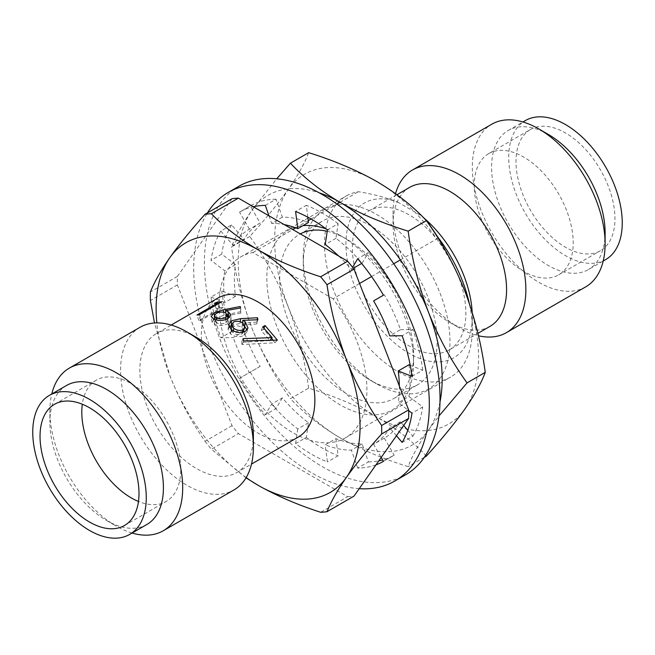 <?xml version="1.0" encoding="UTF-8"?>
<svg xmlns="http://www.w3.org/2000/svg" width="655" height="655" viewBox="0 0 655 655"><rect width="100%" height="100%" fill="white"/><g stroke="black" fill="none" stroke-linecap="round" stroke-linejoin="round"><path stroke-width="0.49" stroke-dasharray="3.27 2.46" d="M333.043 298.795L252.977 252.568A104.513 60.342 -120 0 0 240.753 256.899A104.513 60.342 -120 0 0 219.114 304.747A104.513 60.342 -120 0 0 264.735 409.924A104.513 60.342 -120 0 0 345.267 437.925A104.513 60.342 -120 0 0 366.915 390.077A104.513 60.342 -120 0 0 333.043 298.795L359.57 283.476M472.181 312.296A89.367 51.598 60 0 1 472.304 316.864A89.367 51.598 60 0 1 409.113 353.348A89.367 51.598 60 0 1 346.192 250.767A89.367 51.598 60 0 1 397.528 201.961C385.418 197.351 372.359 193.937 358.375 191.719A104.513 60.342 -120 0 0 346.143 196.05A104.513 60.342 -120 0 0 324.503 243.897A104.513 60.342 -120 0 0 398.404 371.901A104.513 60.342 -120 0 0 450.656 377.075A104.513 60.342 -120 0 0 472.304 329.228A104.513 60.342 -120 0 0 469.25 303.191M371.557 276.557L393.745 263.744M400.401 259.904L438.031 238.174M54.529 404.299L96.293 380.178A69.979 40.405 -120 0 1 150.224 398.928A69.979 40.405 -120 0 1 180.764 469.348A69.979 40.405 60 0 1 166.272 501.386A69.979 40.405 60 0 1 138.475 501.46M96.293 380.178A69.979 40.405 -120 0 0 82.325 404.217M397.528 201.961L420.698 215.339A89.367 51.598 60 0 1 423.155 217.345M488.728 153.614A69.979 40.405 -120 0 1 542.651 172.363A69.979 40.405 -120 0 1 573.199 242.784A69.979 40.405 60 0 1 558.707 274.822A69.979 40.405 60 0 1 504.776 256.072A69.979 40.405 60 0 1 474.236 185.652A69.979 40.405 -120 0 1 488.728 153.614L530.493 129.502A69.979 40.405 60 0 1 584.424 148.243A69.979 40.405 60 0 1 614.963 218.672A69.979 40.405 60 0 1 600.471 250.701A69.979 40.405 60 0 1 546.548 231.952A69.979 40.405 60 0 1 516.001 161.531A69.979 40.405 60 0 1 530.493 129.502M605.621 259.626A80.278 46.349 60 0 1 543.765 238.117A80.278 46.349 60 0 1 508.722 157.331A80.278 46.349 -120 0 1 525.343 120.577M548.35 134.447A80.278 46.349 -120 0 0 508.206 130.468A80.278 46.349 -120 0 0 491.586 167.221A80.278 46.349 60 0 0 526.628 248.008A80.278 46.349 60 0 0 588.485 269.516L603.214 261.017M605.114 232.771A80.278 46.349 60 0 1 588.485 269.516M585.66 286.89A93.911 54.218 60 0 1 513.299 261.73A93.911 54.218 60 0 1 472.304 167.221A93.911 54.218 -120 0 1 491.758 124.229M395.53 193.643A93.911 54.218 -120 0 0 393.049 212.981A93.911 54.218 60 0 0 459.45 327.991A93.911 54.218 60 0 0 478.453 335.761M489.948 326.403A80.278 46.349 60 0 1 449.813 322.432A80.278 46.349 60 0 1 393.049 224.108L393.049 212.981M409.678 187.363A80.278 46.349 -120 0 0 393.049 224.108M449.248 349.901A80.278 46.349 60 0 0 465.877 313.156A80.278 46.349 -120 0 0 430.834 232.369A80.278 46.349 -120 0 0 368.978 210.861A80.278 46.349 -120 0 0 352.349 247.606A80.278 46.349 60 0 0 387.392 328.401A80.278 46.349 60 0 0 449.248 349.901L477.888 333.37M252.977 252.568L292.826 229.561M295.757 227.874L308.251 220.661M311.1 219.016L336.957 204.09M340.01 202.321L358.375 191.719M232.017 198.711L177.399 276.418A163.586 94.443 -120 0 0 177.399 284.909L232.017 425.693A163.586 94.443 -120 0 0 238.387 433.61L347.633 496.686L320.631 512.275M347.633 496.686A163.586 94.443 -120 0 0 354.003 496.113M246.018 477.822L211.393 449.199L238.387 433.61M232.017 425.693L205.023 441.282C191.014 421.198 179.274 399.263 169.792 375.454L154.498 322.997M177.399 284.909L150.396 300.498M177.399 276.418L150.396 292.007M205.023 441.282A163.586 94.443 -120 0 0 211.393 449.199M246.149 477.593A144.198 83.251 60 0 1 169.792 375.454A144.198 83.251 -120 0 1 156.84 322.907M298.238 437.09A80.278 46.349 60 0 1 236.373 415.589A80.278 46.349 60 0 1 201.331 334.795A80.278 46.349 -120 0 1 217.959 298.05M253.387 435.837A80.278 46.349 60 0 1 236.758 472.583A80.278 46.349 60 0 1 174.893 451.082A80.278 46.349 60 0 1 139.851 370.288A80.278 46.349 -120 0 1 156.48 333.542L171.209 325.036M196.623 337.513A80.278 46.349 -120 0 0 156.48 333.542M140.023 327.303A93.911 54.218 -120 0 0 120.577 370.288A93.911 54.218 60 0 0 161.564 464.796A93.911 54.218 60 0 0 233.933 489.956M132.064 533.031A93.911 54.218 60 0 1 116.287 526.121A93.911 54.218 60 0 1 49.886 411.103A93.911 54.218 -120 0 1 51.786 393.982M66.515 385.484A80.278 46.349 -120 0 0 49.886 422.229L49.886 411.103M146.794 524.532A80.278 46.349 60 0 1 106.65 520.553A80.278 46.349 60 0 1 49.886 422.229M223.232 307.473L219.761 307.465L216.363 308.882L219.204 308.767L198.866 320.508L200.561 320.557L223.232 307.473L221.464 301.939M200.561 320.557L198.792 315.03M219.761 307.465L218.377 303.724M216.363 308.882L214.226 303.363M219.204 308.767L217.616 304.157M198.866 320.508L196.958 314.981M214.553 324.446L213.972 319.214L212.081 322.137L214.553 324.446C218.909 326.075 223.396 325.813 228.03 323.652L231.059 319.648L229.561 317.38M228.03 323.652L227.981 318.682M227.563 316.34L226.18 315.964L225.762 312.959M226.18 315.964L240.835 313.098L240.557 307.997M240.835 313.098L240.336 308.03M240.622 311.682L224.092 315.186L215.233 318.297L214.594 315.137M215.233 318.297L214.717 318.666M216.977 323.144L215.143 321.449L216.977 318.887C219.974 317.315 222.921 316.979 225.828 317.88L227.793 319.894L226.024 322.702C222.913 324.061 219.9 324.209 216.977 323.144L216.633 319.959M226.024 322.702L225.901 319.542M225.828 317.88L225.238 312.64M216.977 318.887L216.035 313.516M229.258 327.279L228.096 329.637L230.617 334.05C234.908 337.063 239.345 337.538 243.93 335.466L246.886 331.954L246.927 329.883M244.79 326.608L244.7 325.838M243.93 335.466L245.183 331.455M244.602 326.419L242.244 324.913L242.489 322.931M242.244 324.913L256.842 323.963L257.865 319.755M256.842 323.963L257.145 319.771M256.662 322.063L240.131 323.357L231.215 325.609M230.617 334.05L231.346 329.596M243.3 332.159L241.998 333.894C238.911 335.147 235.923 334.779 233.041 332.781L231.19 329.727L233.008 326.886C236.021 325.412 238.985 325.601 241.891 327.459L243.75 331.102M241.998 333.894L242.391 332.421M233.041 332.781L233.377 330.791M241.891 327.459L242.612 322.997M233.008 326.886L233.377 322.17M271.596 338.381L263.547 329.269L261.222 330.611L269.934 340.567L241.498 342.377L242.039 344.505L274.928 342.778L277.376 340.133M242.039 344.505L243.701 340.903M263.547 329.269L263.998 328.155M274.928 342.778L272.963 340.133M261.222 330.611L262.737 326.861M269.934 340.567L270.253 340.15M241.498 342.377L243.038 338.651M353.332 268.263L351.375 269.393L352.603 267.33M327.426 229.88L338.136 223.699L335.958 238.322A124.204 71.706 60 0 1 362.092 263.212L361.658 263.457M362.092 263.212L368.413 252.535L357.695 258.717M335.958 238.322L325.248 244.503M338.823 256.121A124.204 71.706 60 0 1 351.375 269.393M307.809 217.19L306.303 205.318L295.585 211.499M265.316 205.383L276.025 199.194L282.346 217.173A124.204 71.706 60 0 1 308.48 222.454M282.346 217.173L271.637 223.355A124.204 71.706 60 0 1 284.188 224.583M268.976 215.798L271.637 223.355M249.408 229.168L239.558 212.122L250.267 205.932L260.117 222.987L249.408 229.168A124.204 71.706 60 0 0 233.254 245.519L243.963 239.329A124.204 71.706 60 0 1 260.117 222.987M375.978 464.845A143.895 83.079 60 0 1 357.695 468.088L368.413 461.906L362.092 443.926A124.204 71.706 60 0 1 335.958 438.645L325.248 444.827L327.426 461.963A143.895 83.079 60 0 1 295.585 443.591L306.303 437.401L308.48 422.786A124.204 71.706 60 0 1 282.346 397.888L271.637 404.069L265.316 414.746A143.895 83.079 60 0 1 239.558 378.271L260.117 366.407A124.204 71.706 60 0 1 243.963 331.414L233.254 337.595L220.85 337.734A143.895 83.079 60 0 1 211.008 297.092L221.718 290.91L235.473 296.33A124.204 71.706 60 0 1 235.473 264.604L224.763 270.785L211.008 260.33A143.895 83.079 60 0 1 220.85 231.051L231.559 224.87L243.963 239.329M220.85 231.051L233.254 245.519M235.473 264.604L221.718 254.148L211.008 260.33M235.473 296.33L224.763 302.52A124.204 71.706 60 0 1 224.763 270.785M211.008 297.092L224.763 302.52M243.963 331.414L231.559 331.545L220.85 337.734M260.117 366.407L249.408 372.589A124.204 71.706 60 0 1 233.254 337.595M239.558 378.271L249.408 372.589M282.346 397.888L276.025 408.564L265.316 414.746M308.48 422.786L297.771 428.968A124.204 71.706 60 0 1 271.637 404.069M295.585 443.591L297.771 428.968M335.958 438.645L338.136 455.782L327.426 461.963M362.092 443.926L351.375 450.116A124.204 71.706 60 0 1 325.248 444.827M357.695 468.088L351.375 450.116M403.652 425.48L400.467 421.771A124.204 71.706 60 0 1 384.321 438.113L373.612 444.295L381.194 457.436M384.321 438.113L394.163 455.168L383.453 461.349L394.163 455.168A143.895 83.079 -120 0 1 382.651 459.966M400.467 421.771L389.758 427.952A124.204 71.706 60 0 1 373.612 444.295M408.957 364.769A124.204 71.706 60 0 1 408.957 396.496L398.248 402.678L408.646 410.579M408.957 396.496L422.712 406.952L412.003 413.133M399.321 385.934A124.204 71.706 60 0 1 398.248 402.678M412.003 376.379L422.712 370.19L410.226 365.269M383.453 295.192L384.321 294.693A124.204 71.706 60 0 1 400.467 329.686L389.758 335.876M400.467 329.686L412.879 329.555L402.162 335.737M384.321 294.693L373.612 300.882M338.136 223.699A143.895 83.079 -120 0 0 306.303 205.318M276.025 199.194A143.895 83.079 -120 0 0 250.267 205.932L239.558 212.114A143.895 83.079 60 0 1 253.321 206.759M231.559 224.87A143.895 83.079 -120 0 0 221.718 254.148M221.718 290.91A143.895 83.079 -120 0 0 231.559 331.545M250.267 372.089A143.895 83.079 -120 0 0 276.025 408.564M306.303 437.401A143.895 83.079 -120 0 0 338.136 455.782M368.413 461.906A143.895 83.079 -120 0 0 378.778 460.866M402.162 442.412L412.879 436.23L407.795 430.302M412.879 436.23A143.895 83.079 -120 0 0 422.712 406.952M422.712 370.19A143.895 83.079 -120 0 0 412.879 329.555M394.163 289.011A143.895 83.079 -120 0 0 368.413 252.535M238.911 186.257A166.616 96.195 -120 0 0 204.401 262.532A166.616 96.195 60 0 0 277.13 430.204A166.616 96.195 60 0 0 405.527 474.842M359.243 488.671A166.616 96.195 60 0 1 193.692 268.714A166.616 96.195 -120 0 1 207.422 212.908M396.439 435.739L389.758 427.952M426.372 456.126C412.994 441.691 396.406 428.607 376.617 416.883A144.198 83.251 60 0 1 288.315 307.031A144.198 83.251 60 0 1 274.65 240.279A144.198 83.251 60 0 1 288.315 189.295A144.198 83.251 60 0 1 376.617 181.41A144.198 83.251 60 0 1 464.919 291.254A144.198 83.251 60 0 1 464.919 408.99A144.198 83.251 60 0 1 376.617 416.883C356.304 405.453 333.641 395.874 308.636 388.153L290.435 398.658C303.822 413.1 320.41 426.176 340.199 437.908C360.512 449.33 383.167 458.909 408.171 466.638C411.962 456.339 418.733 444.131 428.501 430.016L438.997 415.95M308.636 388.153C304.853 360.062 298.082 333.018 288.315 307.031C278.023 281.339 265.177 257.808 249.768 236.43C265.177 219.417 278.023 203.705 288.315 189.295C298.082 175.18 304.853 162.972 308.636 152.68M303.249 256.785L303.249 264.211A94.664 54.66 -120 0 0 370.19 380.146L376.617 383.863A103.752 59.9 -120 0 0 449.977 341.501A103.752 59.9 -120 0 0 376.617 214.431A103.752 59.9 -120 0 0 303.249 256.785A103.752 59.9 -120 0 0 376.617 383.863L370.19 380.146A94.664 54.66 -120 0 0 370.19 380.154A94.664 54.66 -120 0 0 417.522 384.837A94.664 54.66 -120 0 0 437.131 341.501A94.664 54.66 -120 0 0 395.808 246.231A94.664 54.66 -120 0 0 322.858 220.866A94.664 54.66 -120 0 0 303.249 264.211M326.116 228.898A103.752 59.9 60 0 1 340.199 235.456A103.752 59.9 60 0 1 413.567 362.526L413.567 355.108A94.664 54.66 60 0 1 393.958 398.445A94.664 54.66 60 0 1 346.626 393.753A94.664 54.66 60 0 1 279.685 277.81A94.664 54.66 60 0 1 299.294 234.474A94.664 54.66 60 0 1 300.334 233.9M413.567 362.526A103.752 59.9 60 0 1 340.199 404.888A103.752 59.9 60 0 1 266.831 277.81A103.752 59.9 60 0 1 302.88 225.68M424.391 457.272L408.171 466.638M327.213 231.281A94.664 54.66 60 0 1 346.626 239.165A94.664 54.66 60 0 1 413.567 355.108M249.768 236.43L231.567 246.935C235.358 236.635 242.129 224.436 251.897 210.32L276.738 178.799M254.197 207.267A144.198 83.251 60 0 0 251.897 210.32A144.198 83.251 -120 0 0 251.897 328.057C262.18 353.749 275.026 377.28 290.435 398.658M439.996 401.933A144.198 83.251 -120 0 1 428.501 430.016A144.198 83.251 60 0 1 340.199 437.908A144.198 83.251 60 0 1 251.897 328.057C242.129 302.061 235.358 275.026 231.567 246.935M254.893 206.423A144.198 83.251 60 0 1 319.288 192.857M224.092 315.186L223.609 312.288M240.131 323.357L240.262 321.867M345.267 437.925L450.656 377.075M124.507 525.498L166.272 501.386M472.304 316.864L472.304 329.228M558.707 274.822L600.471 250.701M508.206 130.468L522.936 121.969M449.813 322.432L459.45 327.991M368.978 210.861L396.971 194.699M240.753 256.899L346.143 196.05M236.758 472.583L251.487 464.084M106.65 520.553L116.287 526.121M231.059 319.648L230.863 314.768M212.081 322.137L211.147 316.643M227.719 318.788L227.793 319.894M214.84 319.46L215.143 321.449M246.886 331.954L247.983 328.065M228.096 329.637L228.472 324.716M299.294 234.474L322.858 220.866M346.626 239.165L340.199 235.456M393.958 398.445L417.522 384.837"/><path stroke-width="0.98" d="M360.062 426.438A144.198 83.251 -120 0 0 346.397 359.685C355.272 382.414 367.013 404.348 381.628 425.504A163.586 94.443 -120 0 1 381.685 429.786A163.586 94.443 -120 0 1 381.628 433.995C367.619 449.625 355.878 464.1 346.397 477.421A144.198 83.251 -120 0 0 360.062 426.438M469.25 303.191A104.513 60.342 -120 0 0 438.432 237.945L427.731 222.127M359.57 283.476L371.557 276.557M393.745 263.744L400.401 259.904M138.475 501.46A69.979 40.405 60 0 1 81.801 412.216A69.979 40.405 -120 0 1 82.325 404.217M40.037 436.328A69.979 40.405 60 0 1 54.529 404.299A69.979 40.405 60 0 1 108.452 423.048A69.979 40.405 60 0 1 138.999 493.469A69.979 40.405 60 0 1 124.507 525.498A69.979 40.405 60 0 1 70.576 506.757A69.979 40.405 60 0 1 40.037 436.328M423.155 217.345A89.367 51.598 60 0 1 472.181 312.296M522.936 121.969L525.343 120.577A80.278 46.349 -120 0 1 587.207 142.086A80.278 46.349 -120 0 1 622.25 222.872A80.278 46.349 60 0 1 605.621 259.626L603.214 261.017M412.494 169.989A93.911 54.218 -120 0 1 484.864 195.149A93.911 54.218 -120 0 1 525.859 289.657A93.911 54.218 60 0 1 506.405 332.65L585.66 286.89A93.911 54.218 60 0 0 605.114 243.897L605.114 232.771A80.278 46.349 -120 0 0 548.35 134.447L538.713 128.879A93.911 54.218 -120 0 0 491.758 124.229L412.494 169.989A93.911 54.218 -120 0 0 395.53 193.643M605.114 243.897A93.911 54.218 -120 0 0 538.713 128.879M506.405 332.65A93.911 54.218 60 0 1 478.453 335.761M396.971 194.699L409.678 187.363A80.278 46.349 -120 0 1 471.534 208.871A80.278 46.349 -120 0 1 506.577 289.657A80.278 46.349 60 0 1 489.948 326.403L477.888 333.37M292.826 229.561L295.757 227.874M308.251 220.661L311.1 219.016M336.957 204.09L340.01 202.321M211.393 213.727C224.166 226.966 239.738 239.001 258.095 249.833C275.796 260.002 296.641 268.992 320.631 276.795L347.633 261.214L238.387 198.137L211.393 213.727A163.586 94.443 -120 0 0 205.023 214.291C190.409 230.658 178.668 245.134 169.792 257.718A144.198 83.251 -120 0 0 156.84 322.907M327.001 511.702A163.586 94.443 -120 0 1 320.631 512.275C297.706 504.899 276.86 495.909 258.095 485.306A144.198 83.251 60 0 0 346.397 477.421C337.612 489.956 331.152 501.378 327.001 511.702L354.003 496.113L408.63 418.406A163.586 94.443 -120 0 0 408.63 409.915L354.003 269.131L327.001 284.72C330.857 310.658 337.317 335.647 346.397 359.685A144.198 83.251 60 0 0 258.095 249.833A144.198 83.251 60 0 0 169.792 257.718C160.712 270.81 154.252 282.24 150.396 292.007A163.586 94.443 -120 0 0 150.396 300.498L154.498 322.997M408.63 409.915L381.628 425.504M408.63 418.406L381.628 433.995M327.001 284.72A163.586 94.443 -120 0 0 320.631 276.795M354.003 269.131A163.586 94.443 -120 0 0 347.633 261.214M246.149 477.593A144.198 83.251 60 0 0 258.095 485.306L246.018 477.822M238.387 198.137A163.586 94.443 -120 0 0 232.017 198.711L205.023 214.291M171.209 325.036L217.959 298.05A80.278 46.349 -120 0 1 279.816 319.55A80.278 46.349 -120 0 1 314.858 400.344A80.278 46.349 60 0 1 298.238 437.09L251.487 464.084M243.701 340.903L277.376 340.133L265.062 325.519L262.737 326.861L272.169 337.636L243.038 338.651L243.701 340.903M245.183 331.455L247.983 328.065L245.363 321.982L242.825 320.344L257.865 319.755L257.571 317.757L240.541 318.666L231.428 320.794L228.472 324.716L231.346 329.596C235.956 332.871 240.573 333.493 245.183 331.455M227.981 318.682L230.863 314.768L227.989 311.477L225.451 310.666L240.557 307.997L240.221 306.524L223.191 309.831L214.144 312.885L211.147 316.643L213.972 319.214C218.655 320.991 223.322 320.819 227.981 318.682M198.792 315.03L221.464 301.939L217.706 301.939L214.226 303.363L217.296 303.232L196.958 314.981L198.792 315.03M186.978 331.954A93.911 54.218 -120 0 1 253.387 446.964L253.387 435.837A80.278 46.349 -120 0 0 196.623 337.513L186.978 331.954A93.911 54.218 -120 0 0 140.023 327.303L69.34 368.11A93.911 54.218 -120 0 0 51.786 393.982M253.387 446.964A93.911 54.218 60 0 1 233.933 489.956L163.242 530.771A93.911 54.218 60 0 1 132.064 533.031M69.34 368.11A93.911 54.218 -120 0 1 141.701 393.27A93.911 54.218 -120 0 1 182.696 487.778A93.911 54.218 60 0 1 163.242 530.771M163.414 487.778A80.278 46.349 -120 0 0 128.372 406.992A80.278 46.349 -120 0 0 66.515 385.484L49.379 395.374A80.278 46.349 -120 0 0 32.75 432.128A80.278 46.349 60 0 0 67.792 512.914A80.278 46.349 60 0 0 129.657 534.423L146.794 524.532A80.278 46.349 60 0 0 163.414 487.778M49.379 395.374A80.278 46.349 -120 0 1 111.235 416.883A80.278 46.349 -120 0 1 146.278 497.669A80.278 46.349 60 0 1 129.657 534.423M218.377 303.724L217.706 301.939M217.616 304.157L217.296 303.232M229.561 317.38L228.546 316.701L227.989 311.477M228.546 316.701L227.563 316.34M225.762 312.959L225.451 310.666M240.336 308.03L240.221 306.524M214.594 315.137L214.144 312.885M214.717 318.666L213.989 319.214M225.819 317.642C222.684 318.985 219.54 319.075 216.404 317.912L214.324 316.062L216.035 313.516C219.057 311.952 222.119 311.657 225.238 312.64L227.465 314.842L225.819 317.642L225.901 319.542M216.633 319.959L216.404 317.912M246.927 329.883L244.79 326.608M244.602 326.419L245.363 321.982M242.489 322.931L242.825 320.344M257.145 319.771L257.571 317.757M231.641 325.412L231.215 325.609L231.428 320.794M231.215 325.609L229.258 327.279M242.391 332.421L243.103 329.752C239.984 330.98 236.881 330.505 233.778 328.335L231.682 324.978L233.377 322.17C236.414 320.704 239.493 320.983 242.612 322.997L244.724 327.017L243.3 332.159M233.377 330.791L233.778 328.335M244.724 327.017L243.103 329.752M263.998 328.155L265.062 325.519M272.963 340.133L271.596 338.381M269.934 340.567L272.169 337.636M352.603 267.33L357.695 258.717A143.895 83.079 60 0 1 383.453 295.192L373.612 300.882A124.204 71.706 60 0 1 389.758 335.876L402.162 335.737A143.895 83.079 60 0 1 412.003 376.379L398.248 370.951A124.204 71.706 60 0 1 399.321 385.934M361.658 263.457L353.332 268.263M307.809 217.19L308.48 222.454L297.771 228.636L295.585 211.499A143.895 83.079 60 0 1 327.426 229.88L325.248 244.503A124.204 71.706 60 0 1 338.823 256.121M284.188 224.583A124.204 71.706 60 0 1 297.771 228.636M253.321 206.759A143.895 83.079 60 0 1 265.316 205.383L268.976 215.798M381.194 457.436L383.453 461.349A143.895 83.079 60 0 1 375.978 464.845M408.646 410.579L412.003 413.133A143.895 83.079 60 0 1 402.162 442.412L396.439 435.739M410.226 365.269L408.957 364.769L398.248 370.951M378.778 460.866A143.895 83.079 -120 0 0 382.651 459.966M407.795 430.302L403.652 425.48M228.202 192.439A166.616 96.195 -120 0 1 356.59 237.077A166.616 96.195 -120 0 1 429.32 404.757A166.616 96.195 60 0 1 394.809 481.024L405.527 474.842A166.616 96.195 60 0 0 440.029 398.567A166.616 96.195 -120 0 0 367.299 230.896A166.616 96.195 -120 0 0 238.911 186.257L228.202 192.439A166.616 96.195 -120 0 0 207.422 212.908M394.809 481.024A166.616 96.195 60 0 1 359.243 488.671M439.996 401.933A144.198 83.251 -120 0 0 442.166 379.032A144.198 83.251 -120 0 0 428.501 312.279C438.784 337.972 451.631 361.503 467.04 382.888L485.24 372.376C481.458 382.676 474.687 394.883 464.919 408.99C454.627 423.408 441.781 439.12 426.372 456.126L424.391 457.272M438.997 415.95L467.04 382.888M300.334 233.9A94.664 54.66 60 0 1 327.213 231.281M302.88 225.68A103.752 59.9 60 0 1 326.116 228.898M276.738 178.799L290.435 163.185L308.636 152.68C333.641 160.401 356.304 169.981 376.617 181.41C396.406 193.135 412.994 206.219 426.372 220.653L408.171 231.158C383.167 223.437 360.512 213.857 340.199 202.428A144.198 83.251 60 0 1 428.501 312.279C418.733 286.292 411.962 259.249 408.171 231.158M254.197 207.267A144.198 83.251 60 0 1 254.893 206.423M319.288 192.857A144.198 83.251 60 0 1 340.199 202.428C320.41 190.703 303.822 177.62 290.435 163.185M426.372 220.653C441.781 242.031 454.627 265.562 464.919 291.254C474.687 317.249 481.458 344.284 485.24 372.376M223.609 312.288L223.191 309.831M240.262 321.867L240.541 318.666M227.465 314.842L227.719 318.788M214.324 316.062L214.84 319.46M231.682 324.978L231.19 329.727"/></g></svg>
